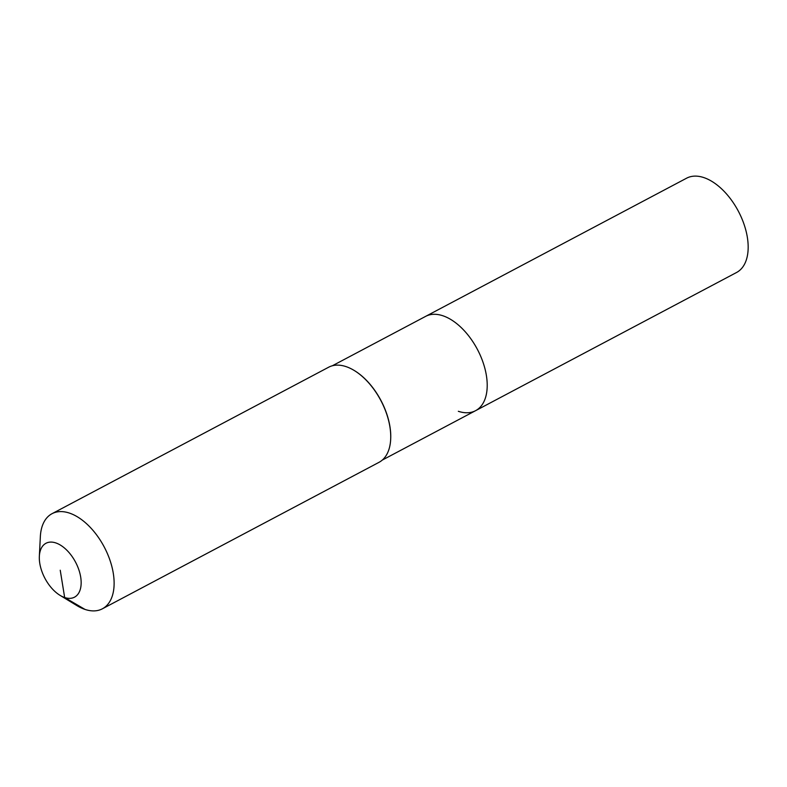 <?xml version="1.0" encoding="UTF-8"?>
<svg xmlns="http://www.w3.org/2000/svg" width="787" height="787" viewBox="0 0 787 787"><rect width="100%" height="100%" fill="white"/><g stroke="black" fill="none" stroke-linecap="round" stroke-linejoin="round"><path stroke-width="1.18" d="M332.33 365.778L686.589 178.196A53.359 30.3 62.1 0 1 703.824 177.587A53.359 30.3 62.1 0 1 744.01 224.206A53.359 30.3 62.1 0 1 736.534 272.509L475.564 410.686A53.359 30.3 62.1 0 1 458.339 411.296M425.629 316.374A53.359 30.3 62.1 0 1 442.865 315.764A53.359 30.3 62.1 0 1 483.051 362.384A53.359 30.3 62.1 0 1 475.564 410.686A53.359 30.3 62.1 0 0 483.051 362.384A53.359 30.3 62.1 0 0 442.865 315.764A53.359 30.3 62.1 0 0 425.629 316.374M39.35 556.311L40.344 536.685A53.811 30.555 62.1 0 1 52.021 513.695L328.641 367.224A53.811 30.555 62.1 0 1 346.014 366.604A53.811 30.555 62.1 0 1 354.219 370.48A53.811 30.555 62.1 0 1 390.677 439.343A53.811 30.555 62.1 0 1 379 462.333L102.379 608.804A53.811 30.555 62.1 0 1 84.996 609.413A53.811 30.555 62.1 0 1 76.801 605.537L60.009 595.326A30.496 17.314 62.1 0 1 39.35 556.311A30.496 17.314 62.1 0 1 55.818 542.932A30.496 17.314 62.1 0 1 80.687 577.068A30.496 17.314 62.1 0 1 64.662 597.52A30.496 17.314 62.1 0 1 60.009 595.326M52.021 513.695A53.811 30.555 62.1 0 1 69.394 513.075A53.811 30.555 62.1 0 1 109.924 560.088A53.811 30.555 62.1 0 1 102.379 608.804M354.376 370.588A53.359 30.3 62.1 0 1 354.543 370.677A53.359 30.3 62.1 0 1 390.696 438.959A53.359 30.3 62.1 0 1 390.686 439.146M60.235 570.231L64.662 597.52L84.996 609.413M382.266 460.09L475.564 410.686"/></g></svg>
